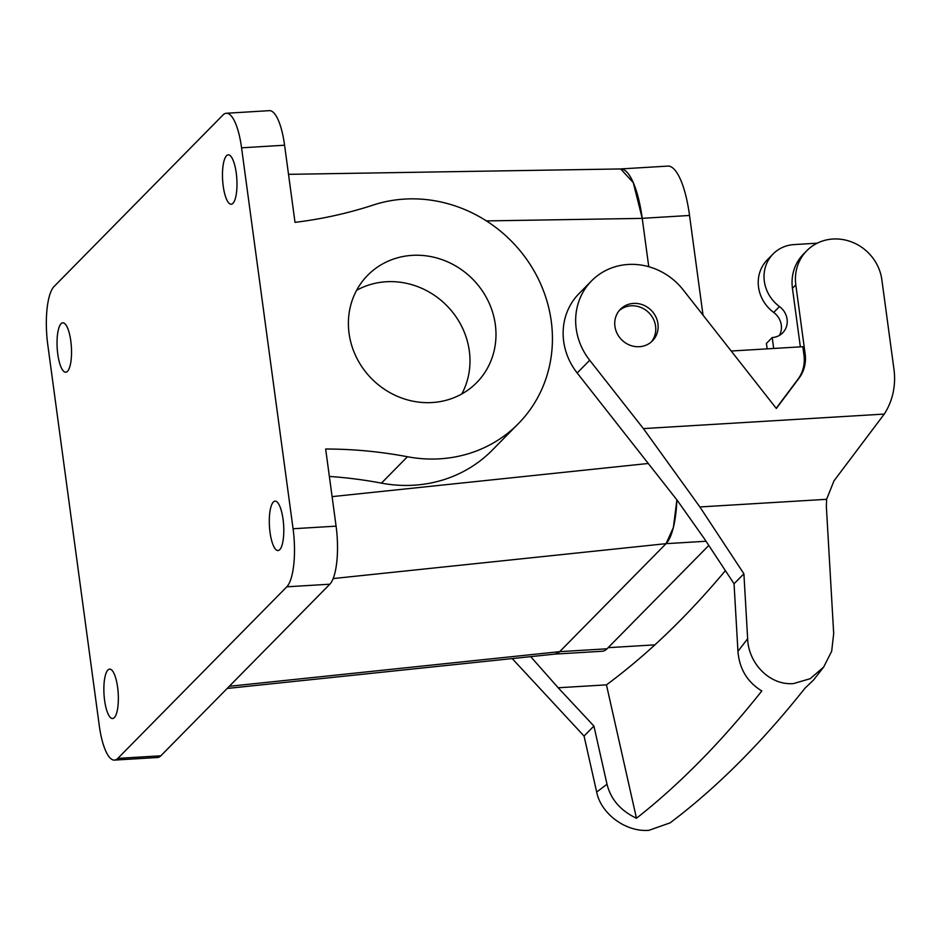 <?xml version="1.0" encoding="UTF-8"?>
<svg xmlns="http://www.w3.org/2000/svg" width="941" height="941" viewBox="0 0 941 941"><rect width="100%" height="100%" fill="white"/><g stroke="black" fill="none" stroke-linecap="round" stroke-linejoin="round"><path stroke-width="1.41" d="M461.796 393.961A76.492 70.928 44.6 0 0 422.521 288.652A76.492 70.928 44.6 0 0 356.58 290.334M226.311 113.261L269.338 110.662A47.25 13.574 -93.4 0 1 284.582 145.22L295.015 222.358A449.951 417.251 -135.4 0 0 373.401 204.997A134.986 125.177 -135.4 0 1 529.148 262.962A134.986 125.177 -135.4 0 1 518.362 423.673A134.986 125.177 -135.4 0 1 407.441 456.738A449.951 417.251 -135.4 0 0 325.657 449.022L336.09 526.16A47.25 13.574 86.6 0 1 329.832 584.208L160.84 755.799A47.25 13.574 86.6 0 1 157.535 757.505L114.52 760.093A47.25 13.574 86.6 0 1 99.264 725.535L47.756 344.594A47.25 13.574 -93.4 0 1 54.025 286.546L223.017 114.967A47.25 13.574 -93.4 0 1 226.311 113.261A47.25 13.574 -93.4 0 1 241.566 147.819L293.074 528.748L336.09 526.16M329.832 584.208L286.805 586.808L117.825 758.387A47.25 13.574 86.6 0 1 114.52 760.093M227.146 688.459L555.225 654.066L559.695 651.654L666.052 543.663L673.368 527.525L676.885 499.894A67.493 19.396 86.6 0 1 666.052 543.663L333.185 578.562M407.441 456.738L381.446 483.133A134.986 125.177 44.6 0 0 492.366 450.069L518.362 423.673M381.446 483.133A449.951 417.251 44.6 0 0 329.374 476.44M642.221 218.324L689.541 215.465A67.493 19.396 86.6 0 0 667.757 166.098L620.507 168.945A67.493 19.396 86.6 0 1 642.221 218.324L648.761 266.703L642.232 218.383L633.258 182.613L620.672 168.945L288.522 174.344M68.446 330.303A24.748 7.116 -93.4 0 0 62.788 322.81A24.748 7.116 -93.4 0 0 57.178 338.09A24.748 7.116 -93.4 0 0 60.118 364.72A24.748 7.116 -93.4 0 0 65.776 372.213A24.748 7.116 -93.4 0 0 71.387 356.945A24.748 7.116 -93.4 0 0 68.446 330.303M233.886 162.322A24.748 7.116 -93.4 0 0 228.24 154.83A24.748 7.116 -93.4 0 0 222.617 170.098A24.748 7.116 -93.4 0 0 225.569 196.74A24.748 7.116 -93.4 0 0 231.215 204.232A24.748 7.116 -93.4 0 0 236.838 188.953A24.748 7.116 -93.4 0 0 233.886 162.322M115.261 676.614A24.748 7.116 -93.4 0 0 109.615 669.122A24.748 7.116 -93.4 0 0 104.004 684.389A24.748 7.116 -93.4 0 0 106.945 711.02A24.748 7.116 -93.4 0 0 112.591 718.524A24.748 7.116 -93.4 0 0 118.213 703.245A24.748 7.116 -93.4 0 0 115.261 676.614M280.712 508.634A24.748 7.116 -93.4 0 0 275.066 501.13A24.748 7.116 -93.4 0 0 269.444 516.409A24.748 7.116 -93.4 0 0 272.384 543.039A24.748 7.116 -93.4 0 0 278.042 550.544A24.748 7.116 -93.4 0 0 283.653 535.264A24.748 7.116 -93.4 0 0 280.712 508.634M286.805 586.808A47.25 13.574 -93.4 0 0 293.074 528.748M395.855 395.643A76.492 70.928 -135.4 0 1 367.696 275.278A76.492 70.928 -135.4 0 1 448.516 262.257A76.492 70.928 -135.4 0 1 476.687 382.622A76.492 70.928 -135.4 0 1 395.855 395.643M651.231 341.995A22.502 20.867 44.6 0 0 652.889 318.093A22.502 20.867 44.6 0 0 631.188 305.813A22.502 20.867 44.6 0 0 619.272 310.53M512.21 658.582L584.067 736.062L593.912 726.052L558.178 687.765L530.689 656.642M558.178 687.765L606.451 684.86L636.469 818.247C620.613 810.695 610.791 799.356 607.004 784.218L593.912 726.052M584.067 736.062L596.665 792.028A4165.548 1197.011 -93.4 0 0 607.004 784.218M636.469 818.247C657.935 801.391 679.12 782.347 700.033 761.128C720.935 739.897 741.532 716.501 761.822 690.965C747.295 682.06 739.344 668.839 737.944 651.278L734.051 583.773L743.896 573.775L747.648 638.727C748.354 663.158 769.526 685.53 793.416 683.601L810.236 678.684L823.681 667.04L813.624 679.931L804.896 688.306C784.594 713.866 763.974 737.285 743.049 758.528C722.123 779.771 700.916 798.827 679.437 815.694L670.18 822.834L648.89 830.338C625.071 832.209 600.699 813.083 596.665 792.028M681.108 814.459L682.895 812.953M725.393 570.634A4057.557 1165.981 86.6 0 1 680.908 619.743A4057.557 1165.981 86.6 0 1 606.451 684.86M823.681 667.04L831.668 651.266L833.691 633.54L826.363 506.611L826.598 499.306L699.881 506.952L643.397 428.602L589.701 360.262A62.988 58.413 -135.4 0 1 591.56 280.865A62.988 58.413 -135.4 0 1 683.166 289.863L776.337 408.465L799.097 378.106A35.993 33.382 44.6 0 0 805.143 353.922L795.815 284.911L792.44 288.322A44.992 41.722 -135.4 0 1 803.402 254.164L806.778 250.741A44.992 41.722 44.6 0 0 795.815 284.911M734.051 583.773L704.609 539.087L677.285 500.4L577.174 372.977A62.988 58.413 44.6 0 1 579.033 293.58L591.56 280.865M743.896 573.775L699.881 506.952M826.598 499.306L833.997 480.827L884.269 414.075A71.998 66.764 44.6 0 0 893.95 369.201L881.846 279.724A44.992 41.722 44.6 0 0 851.77 242.002A44.992 41.722 44.6 0 0 806.778 250.741M639.315 346.711A22.502 20.867 44.6 0 0 652.466 340.854A22.502 20.867 44.6 0 0 655.677 316.494A22.502 20.867 44.6 0 0 633.552 303.414A22.502 20.867 44.6 0 0 620.401 309.271A22.502 20.867 44.6 0 0 617.202 333.632A22.502 20.867 44.6 0 0 639.315 346.711M731.216 351.028L802.826 346.711L803.967 355.122A35.993 33.382 -135.4 0 1 797.909 379.305L776.196 408.276M800.356 346.853L792.44 288.322M817.2 243.19L794.063 244.589A35.993 33.382 -135.4 0 0 773.102 253.964A35.993 33.382 -135.4 0 0 779.501 306.566A17.997 16.691 -135.4 0 1 782.689 332.867A17.997 16.691 -135.4 0 1 772.208 337.548L766.421 343.43L767.15 348.864M779.501 306.566L773.702 312.447A17.997 16.691 -135.4 0 1 779.395 335.408M773.702 312.447A35.993 33.382 -135.4 0 1 767.315 259.834L773.102 253.964M773.69 348.464L772.208 337.548M689.541 215.465L703.021 315.129M229.286 686.295L559.695 651.654L607.016 648.796A67.493 19.396 86.6 0 1 602.299 651.243L555.061 654.089A67.493 19.396 86.6 0 0 559.695 651.654L666.052 543.663L706.044 541.251M607.016 648.796L708.808 545.451M284.582 145.22L241.566 147.819M160.84 755.799L117.825 758.387M332.102 496.625L648.267 463.478M486.403 220.912L642.232 218.383M654.889 644.856L608.121 647.679M737.944 651.278A4165.548 1197.011 -93.4 0 0 747.648 638.727M589.701 360.262L577.174 372.977M884.269 414.075L643.397 428.602M805.143 353.922L803.967 355.122M799.097 378.106L797.909 379.305"/></g></svg>
